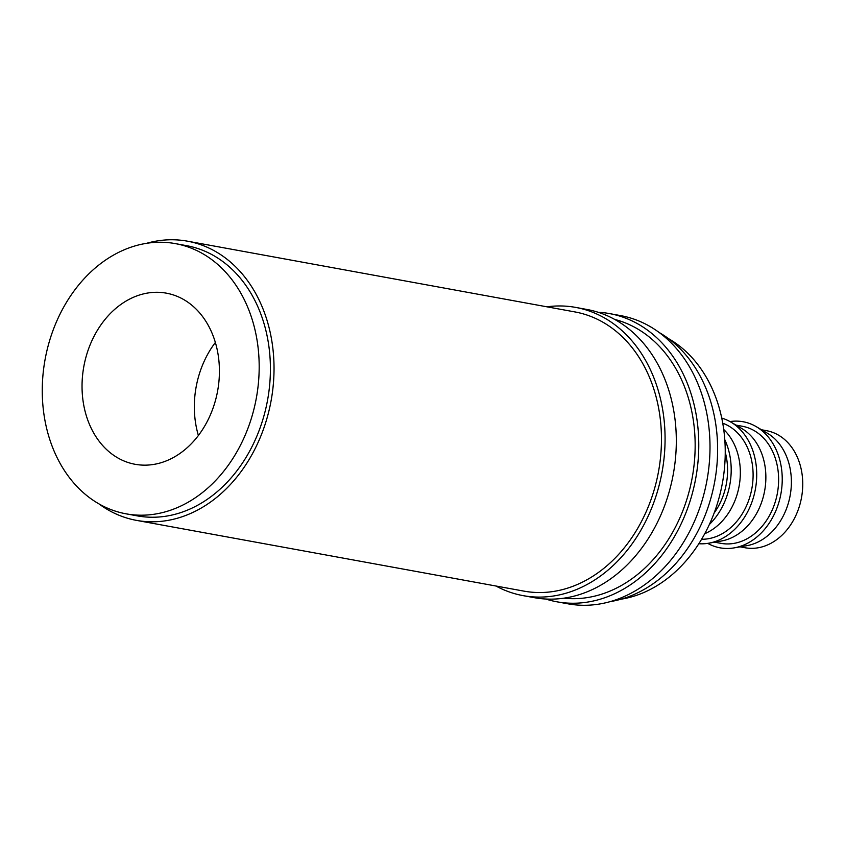 <?xml version="1.0" encoding="UTF-8"?>
<svg xmlns="http://www.w3.org/2000/svg" width="845" height="845" viewBox="0 0 845 845"><rect width="100%" height="100%" fill="white"/><g stroke="black" fill="none" stroke-linecap="round" stroke-linejoin="round"><path stroke-width="1.27" d="M740.135 546.852L745.058 547.75A59.509 46.528 -79.7 0 0 799.729 505.141A59.509 46.528 -79.7 0 0 777.939 434.826A59.509 46.528 -79.7 0 0 766.436 430.665L761.514 429.767M495.952 586.018A146.491 114.54 -79.7 0 0 523.076 595.63L534.304 597.679A146.491 114.54 -79.7 0 0 668.891 492.815A146.491 114.54 -79.7 0 0 615.245 319.727A146.491 114.54 -79.7 0 0 586.937 309.471L575.709 307.411A146.491 114.54 -79.7 0 0 546.937 306.82M523.076 595.63A146.491 114.54 -79.7 0 0 657.653 490.755A146.491 114.54 -79.7 0 0 604.017 317.678A146.491 114.54 -79.7 0 0 575.709 307.411M545.669 599.01A146.491 114.54 -79.7 0 0 556.77 601.777L567.998 603.826A146.491 114.54 -79.7 0 0 702.575 498.962A146.491 114.54 -79.7 0 0 648.939 325.874A146.491 114.54 -79.7 0 0 620.631 315.618L609.393 313.569A146.491 114.54 -79.7 0 0 598.038 312.238M556.77 601.777A146.491 114.54 -79.7 0 0 691.347 496.913A146.491 114.54 -79.7 0 0 637.7 323.825A146.491 114.54 -79.7 0 0 609.393 313.569M118.289 458.191A86.982 68.001 -79.7 0 0 135.094 464.285A86.982 68.001 -79.7 0 0 215.01 402.019A86.982 68.001 -79.7 0 0 183.154 299.246A86.982 68.001 -79.7 0 0 166.349 293.162A86.982 68.001 -79.7 0 0 86.444 355.428A86.982 68.001 -79.7 0 0 118.289 458.191M707.74 543.367A64.093 50.108 -79.7 0 0 734.157 547.877A64.093 50.108 -79.7 0 0 780.917 493.797A64.093 50.108 -79.7 0 0 756.296 426.683A64.093 50.108 -79.7 0 0 755.525 426.239A64.093 50.108 -79.7 0 0 729.985 421.57M714.616 542.184L720.933 543.346A59.509 46.528 -79.7 0 0 775.604 500.736A59.509 46.528 -79.7 0 0 753.814 430.422A59.509 46.528 -79.7 0 0 742.311 426.26L735.995 425.098M698.815 543.726A64.093 50.108 -79.7 0 0 708.638 543.219A64.093 50.108 -79.7 0 0 755.398 489.139A64.093 50.108 -79.7 0 0 730.767 422.025A64.093 50.108 -79.7 0 0 729.995 421.581A64.093 50.108 -79.7 0 0 721.757 418.085M701.572 539.268A59.509 46.528 -79.7 0 0 751.089 492.265A59.509 46.528 -79.7 0 0 728.295 425.764A59.509 46.528 -79.7 0 0 722.76 423.218M126.053 513.823L137.281 515.872A137.334 107.378 -79.7 0 0 263.45 417.557A137.334 107.378 -79.7 0 0 213.162 255.296A137.334 107.378 -79.7 0 0 186.629 245.673L175.39 243.624A137.334 107.378 -79.7 0 0 49.221 341.94A137.334 107.378 -79.7 0 0 99.52 504.201A137.334 107.378 -79.7 0 0 126.053 513.823A137.334 107.378 -79.7 0 0 252.222 415.508A137.334 107.378 -79.7 0 0 201.934 253.236A137.334 107.378 -79.7 0 0 175.39 243.624M614.695 319.421A141.907 110.959 100.3 0 1 636 328.008A141.907 110.959 100.3 0 1 689.034 491.843A141.907 110.959 100.3 0 1 563.784 598.176M187.442 241.174L574.885 311.921A141.907 110.959 100.3 0 1 602.305 321.861A141.907 110.959 100.3 0 1 654.273 489.53A141.907 110.959 100.3 0 1 523.9 591.12L136.457 520.372A141.907 110.959 -79.7 0 0 266.84 418.782A141.907 110.959 -79.7 0 0 214.873 251.113A141.907 110.959 -79.7 0 0 187.442 241.174A141.907 110.959 -79.7 0 0 146.449 243.349M98.886 503.842A141.907 110.959 -79.7 0 0 109.037 510.433A141.907 110.959 -79.7 0 0 136.457 520.372M610.132 601.629A141.907 110.959 -79.7 0 0 714.69 481.703A141.907 110.959 -79.7 0 0 659.269 332.571M621.043 599.2A137.334 107.378 -79.7 0 0 722.401 483.118A137.334 107.378 -79.7 0 0 668.617 338.697M714.141 513.031A59.509 46.528 -79.7 0 0 725.242 452.212M709.325 524.534A64.093 50.108 -79.7 0 0 724.809 439.749M704.73 533.713A59.509 46.528 -79.7 0 0 739.111 486.171A59.509 46.528 -79.7 0 0 723.753 429.535M708.638 543.219L721.218 541.043A59.509 46.528 -79.7 0 0 764.64 490.829A59.509 46.528 -79.7 0 0 741.773 428.499L730.767 422.025M734.157 547.877L746.737 545.701A59.509 46.528 -79.7 0 0 790.159 495.487A59.509 46.528 -79.7 0 0 767.292 433.168L756.296 426.683M215.369 342.457A86.982 68.001 -79.7 0 0 198.385 435.492"/></g></svg>
